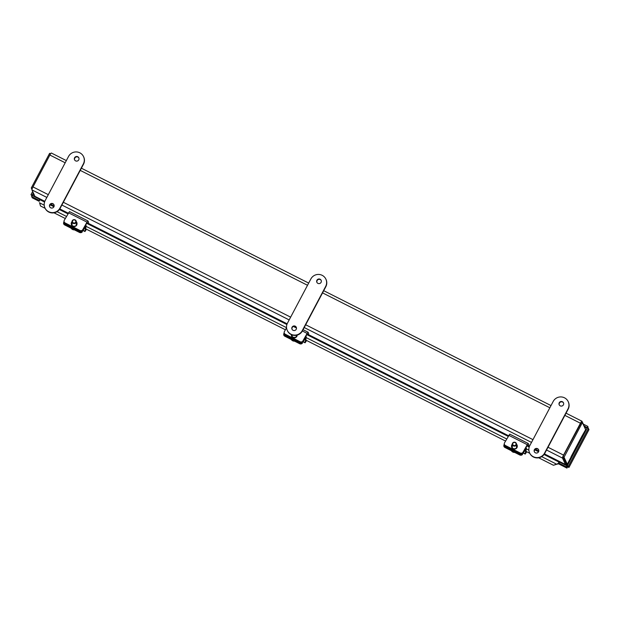 <?xml version="1.0" encoding="UTF-8"?>
<svg xmlns="http://www.w3.org/2000/svg" width="620" height="620" viewBox="0 0 620 620"><rect width="100%" height="100%" fill="white"/><g stroke="black" fill="none" stroke-linecap="round" stroke-linejoin="round"><path stroke-width="0.93" d="M548.003 447.245L563.557 455.111A2.813 0.434 116.8 0 0 562.487 458.079L565.494 464.527A2.813 0.434 116.8 0 0 565.533 464.574A2.813 0.434 116.8 0 0 566.323 463.775M35.03 196.393A2.813 0.434 -63.2 0 1 34.976 196.385A2.813 0.434 -63.2 0 1 34.937 196.346L31.922 189.891A2.813 0.434 -63.2 0 1 32.999 186.922L48.306 194.665M566.099 463.466L563.061 456.994M584.962 428.18A2.813 0.434 116.8 0 0 584.993 427.715L581.979 421.259A2.813 0.434 116.8 0 0 581.94 421.22A2.813 0.434 116.8 0 0 580.436 423.235L564.882 415.369M65.185 162.781L49.879 155.047A2.813 0.434 -63.2 0 1 51.383 153.032A2.813 0.434 -63.2 0 1 51.421 153.07M581.382 422.329L563.665 455.328M49.879 155.047L32.999 186.922M563.557 455.111L580.436 423.235M581.622 436.697L585.644 429.637L582.366 422.623L564.029 457.265L567.3 464.271L581.622 436.697L571.074 456.692M582.366 422.623L581.273 422.073L562.929 456.715L566.207 463.721L567.3 464.271M564.029 457.265L562.929 456.715M31.953 189.425L31.279 187.969L49.615 153.334L50.6 153.83M31.279 187.969L32.271 188.472M587.419 427.823L584.156 425.917M587.256 427.482L587.837 426.397L583.312 424.111M39.626 202.794L40.471 205.964L45.136 208.328M556.737 464.21L558.24 463.38L558.132 463.977L556.737 464.21M556.807 464.217L553.443 465.264L556.605 464.186L541.694 456.653M558.132 463.977L559.302 462.257A2.813 0.434 116.8 0 0 559.263 462.21A2.813 0.434 116.8 0 0 558.24 463.38M39.192 201.012A2.813 0.434 -63.2 0 1 40.215 199.842A2.813 0.434 -63.2 0 1 40.254 199.888M553.443 465.264L538.671 457.793M529.79 453.305L525.993 451.391M505.54 441.053L305.862 340.117M285.409 329.778L85.731 228.85M65.278 218.511L54.018 212.815M39.308 200.818L39.595 199.229L40.114 199.849M32.441 197.896L31.612 196.579L39.014 200.322M566.672 465.023L567.517 466.984L566.967 465.806L559.566 462.063L558.992 463.156L566.393 466.899L566.851 468.03M558.992 463.156L559.186 463.582L558.674 463.318M31.612 196.579L32.194 195.486L39.595 199.229M567.207 465.976L567.354 465.558M567.517 466.984L566.943 468.077L558.302 463.706L566.889 468.069M566.967 465.806L566.393 466.899M34.821 196.098L34.216 196.509M33.806 196.168L34.542 196.323M33.317 192.874L32.093 195.184L31 194.626L31.922 195.998M34.875 196.207L33.542 196.168M32.666 191.479L31 194.626M568.997 467.294L568.377 466.263L588.45 428.343L588.829 429.846M589 429.521L568.928 467.441L567.827 466.883L567.277 465.705L587.357 427.792L588.45 428.343M585.877 430.001L586.342 429.714M567.471 464.76L567.37 465.535M567.277 465.705L568.377 466.263M588.078 428.157L587.837 426.397M585.768 429.598L586.512 429.381M504.285 443.757L504.293 444.339A2.1 1.984 -0.2 0 0 505.401 446.082L505.393 445.501A2.1 1.984 179.8 0 1 504.533 442.82L509.733 434.139L528.186 443.486M520.196 452.98L520.196 453.561A2.1 1.984 -0.2 0 0 523.04 452.747L527 445.757L527.473 445.152L528.054 446.385L528.875 444.835L528.232 443.486L527.271 444.687L523.032 452.166A2.1 1.984 179.8 0 1 520.196 452.98L505.393 445.501M517.282 446.222A2.891 2.728 179.8 0 1 514.414 449.128A2.891 2.728 179.8 0 1 511.523 446.237M520.196 453.561L505.401 446.082M516.491 444.176A2.891 2.728 179.8 0 1 514.414 448.787A2.891 2.728 179.8 0 1 512.298 444.191M528.054 446.385L526.954 445.827M284.162 332.49L284.162 333.064A2.1 1.984 -0.2 0 0 285.27 334.808L285.27 334.234A2.1 1.984 179.8 0 1 284.41 331.545L286.548 327.763M300.065 341.713L300.065 342.287A2.1 1.984 -0.2 0 0 302.909 341.473L306.869 334.482L307.349 333.885L307.923 335.11L308.745 333.56L308.101 332.219L307.148 333.413L302.909 340.899A2.1 1.984 179.8 0 1 300.065 341.713L285.27 334.234M297.158 335.126L297.158 335.118A2.891 2.728 179.8 0 1 294.283 337.861A2.891 2.728 179.8 0 1 291.392 334.971M300.065 342.287L285.27 334.808M297.135 335.126A2.891 2.728 179.8 0 1 291.392 334.661M307.923 335.11L306.83 334.552M64.031 221.216L64.031 221.797A2.1 1.984 -0.2 0 0 65.139 223.541L65.139 222.96A2.1 1.984 179.8 0 1 64.278 220.278L69.471 211.598L87.931 220.945M79.934 230.438L79.941 231.02A2.1 1.984 -0.2 0 0 82.778 230.206L86.738 223.208L87.219 222.611L87.792 223.835L88.614 222.293L87.97 220.945L87.017 222.138L82.778 229.625A2.1 1.984 179.8 0 1 79.934 230.438L65.139 222.96M77.027 223.681A2.891 2.728 179.8 0 1 74.152 226.587A2.891 2.728 179.8 0 1 71.261 223.696M79.941 231.02L65.139 223.541M76.237 221.635A2.891 2.728 179.8 0 1 74.152 226.246A2.891 2.728 179.8 0 1 72.036 221.65M87.792 223.835L86.699 223.285M503.99 444.873L503.858 445.509A2.1 1.798 11.7 0 0 504.943 447.485L505.075 446.85A2.1 1.798 -168.3 0 1 504.192 444.362L504.293 444.207M526.744 451.771L525.225 454.072L525.822 449.299L522.691 453.716A2.1 1.798 -168.3 0 1 519.878 454.328L519.746 454.964L504.943 447.485M519.878 454.328L505.075 446.85M519.746 454.964A2.1 1.798 11.7 0 0 522.559 454.351M522.691 453.716L526.403 448.113L525.799 452.693L526.574 451.678M511.415 450.756A3.441 3.247 -0.2 0 0 514.678 452.406M513.6 445.416A1.682 1.589 179.8 0 1 513.507 442.672A1.682 1.589 179.8 0 1 516.072 443.966A1.682 1.589 179.8 0 1 513.6 445.416M513.407 445.904A2.1 1.984 -0.2 0 0 516.491 444.153A2.1 1.984 -0.2 0 0 515.383 442.409A2.1 1.984 -0.2 0 0 512.298 444.16A2.1 1.984 -0.2 0 0 513.407 445.904M283.859 333.599L283.728 334.242A2.1 1.798 11.7 0 0 284.812 336.218L284.944 335.575A2.1 1.798 -168.3 0 1 284.061 333.095L284.162 332.94M306.613 340.496L305.094 342.798L305.691 338.024L302.56 342.442A2.1 1.798 -168.3 0 1 299.747 343.062L299.615 343.697L284.812 336.218M299.747 343.062L284.944 335.575M299.615 343.697A2.1 1.798 11.7 0 0 302.428 343.085M302.56 342.442L306.272 336.846L305.668 341.426L306.443 340.411M291.284 339.481A3.441 3.247 -0.2 0 0 294.547 341.139M63.728 222.332L63.597 222.968A2.1 1.798 11.7 0 0 64.689 224.944L64.821 224.308A2.1 1.798 -168.3 0 1 63.93 221.821L64.031 221.665M86.49 229.229L84.963 231.531L85.56 226.757L82.429 231.175A2.1 1.798 -168.3 0 1 79.616 231.787L79.484 232.422L64.689 224.944M79.616 231.787L64.821 224.308M79.484 232.422A2.1 1.798 11.7 0 0 82.297 231.81M82.429 231.175L86.141 225.572L85.537 230.152L86.312 229.137M71.153 228.214A3.441 3.247 -0.2 0 0 74.423 229.865M73.346 222.874A1.682 1.589 179.8 0 1 73.253 220.131A1.682 1.589 179.8 0 1 75.818 221.425A1.682 1.589 179.8 0 1 73.346 222.874M73.144 223.363A2.1 1.984 -0.2 0 0 76.237 221.611A2.1 1.984 -0.2 0 0 75.129 219.868A2.1 1.984 -0.2 0 0 72.036 221.619A2.1 1.984 -0.2 0 0 73.144 223.363M538.679 449.887A2.364 2.317 -25 0 0 534.417 451.879M534.394 449.678A2.364 2.317 155 0 1 538.61 449.732A2.364 2.317 155 0 1 537.455 452.832A2.364 2.317 155 0 1 534.394 449.678M563.534 402.946A2.364 2.317 -25 0 0 559.271 404.938M559.248 402.736A2.364 2.317 155 0 1 563.471 402.791A2.364 2.317 155 0 1 562.309 405.883A2.364 2.317 155 0 1 559.248 402.736M529.604 452.902L529.744 453.212A8.393 8.23 -25 0 0 544.747 453.398L568.145 409.216A8.393 8.23 -25 0 0 568.346 401.923L568.199 401.613A8.393 8.23 155 0 1 567.997 408.906L544.6 453.088A8.393 8.23 155 0 1 529.604 452.902A8.393 8.23 155 0 1 529.806 445.61L553.203 401.427A8.393 8.23 155 0 1 568.199 401.613M296.352 327.399A2.364 2.317 -25 0 0 292.082 329.39M292.067 327.19A2.364 2.317 155 0 1 296.283 327.244A2.364 2.317 155 0 1 295.128 330.336A2.364 2.317 155 0 1 292.067 327.19M321.207 280.457A2.364 2.317 -25 0 0 316.944 282.449M316.921 280.24A2.364 2.317 155 0 1 321.144 280.294A2.364 2.317 155 0 1 319.982 283.394A2.364 2.317 155 0 1 316.921 280.24M287.277 330.413L287.417 330.724A8.393 8.23 -25 0 0 302.421 330.91L325.818 286.727A8.393 8.23 -25 0 0 326.019 279.434L325.872 279.124A8.393 8.23 155 0 1 325.671 286.417L302.273 330.599A8.393 8.23 155 0 1 287.277 330.413A8.393 8.23 155 0 1 287.478 323.121L310.876 278.938A8.393 8.23 155 0 1 325.872 279.124M54.025 204.91A2.364 2.317 -25 0 0 49.755 206.902M49.74 204.693A2.364 2.317 155 0 1 53.956 204.747A2.364 2.317 155 0 1 52.801 207.847A2.364 2.317 155 0 1 49.74 204.693M78.88 157.96A2.364 2.317 -25 0 0 74.617 159.952M74.594 157.751A2.364 2.317 155 0 1 78.81 157.805A2.364 2.317 155 0 1 77.655 160.898A2.364 2.317 155 0 1 74.594 157.751M44.95 207.917L45.09 208.227A8.393 8.23 -25 0 0 60.094 208.421L83.491 164.238A8.393 8.23 -25 0 0 83.692 156.945L83.545 156.635A8.393 8.23 155 0 1 83.344 163.928L59.946 208.111A8.393 8.23 155 0 1 44.95 207.917A8.393 8.23 155 0 1 45.151 200.624L68.541 156.442A8.393 8.23 155 0 1 83.545 156.635M34.937 196.346L44.818 201.337M50.538 204.228L54.149 206.049M59.807 208.917L68.285 213.203L59.799 208.932M88.118 223.223L287.145 323.826L88.11 223.246M308.249 334.498L508.547 435.744M528.38 445.764L529.472 446.322L528.372 445.788M538.796 451.058L535.176 449.229L538.803 451.035M544.461 453.894L565.494 464.527M562.487 458.079L546.538 450.019M531.495 442.417L304.211 327.531M289.168 319.928L61.884 205.034M46.841 197.431L31.922 189.891M63.349 202.267L290.64 317.153M305.675 324.756L532.968 439.642M549.839 407.766L322.555 292.88M307.512 285.278L80.228 170.384M528.868 450.174L526.357 448.903M506.718 438.975L306.226 337.629M286.541 327.678L86.095 226.362M66.456 216.434L57.04 211.668M44.214 205.189L39.424 202.763M39.215 200.74L39.789 199.648M32.163 197.757L39.138 201.283M32.914 195.85L33.867 194.052M584.707 427.095L587.086 428.296M585.737 430.838A5.58 5.471 -25 0 0 585.575 429.753M583.916 432.884A4.061 0.488 27.9 0 1 584.474 433.233M568.997 461.063A4.061 0.488 27.9 0 1 569.555 461.404M565.053 464.837A5.58 5.471 -25 0 0 568.199 463.977M562.999 463.295A4.061 0.628 116.8 0 0 562.844 463.721M38.014 197.919A4.061 0.628 116.8 0 0 37.859 198.353M35.34 196.571A5.58 5.471 -25 0 0 35.821 197.323M527.271 444.687L508.78 435.333M523.04 452.747L523.032 452.166M307.148 333.413L302.374 331.003M296.492 328.026L293.345 326.438M302.909 341.473L302.909 340.899M308.062 332.212L303.064 329.693L308.101 332.219M87.017 222.138L68.518 212.792M82.778 230.206L82.778 229.625M525.187 453.832L523.435 452.949M526.481 451.864L525.962 451.6M305.055 342.558L303.304 341.674M306.35 340.589L305.831 340.326M84.932 231.291L83.173 230.4M86.219 229.322L85.7 229.059M34.976 196.385L44.811 201.353M50.522 204.244L54.142 206.072M308.241 334.513L508.532 435.759M544.453 453.918L565.533 464.574M581.94 421.22L566.044 413.183M551.002 405.581L323.717 290.687M308.675 283.084L81.391 168.198M66.348 160.596L51.383 153.032M40.215 199.842L44.562 202.042M50.011 204.794L53.917 206.77M59.388 209.537L67.921 213.846M86.676 223.324L286.889 324.531M306.799 334.599L508.175 436.387M526.93 445.865L529.216 447.02M534.665 449.779L538.571 451.755M544.042 454.514L559.263 462.21M39.138 201.306L32.294 197.842M588.946 429.707L568.99 467.379M585.954 430.427L585.001 428.009M565.719 465.178L567.874 464.574M35.038 196.416L35.402 197.114M528.232 443.486L509.733 434.139M87.97 220.945L69.471 211.598M525.225 454.072L523.334 453.111M526.403 448.113L525.822 447.826M516.507 447.927L516.491 444.153M512.306 447.935L512.298 444.16M305.094 342.798L303.203 341.845M306.272 336.846L305.699 336.551M296.376 336.652L296.376 335.296M292.183 336.668L292.175 334.978M84.963 231.531L83.072 230.57M86.141 225.572L85.568 225.285M76.245 225.386L76.237 221.611M72.052 225.393L72.036 221.619"/></g></svg>
